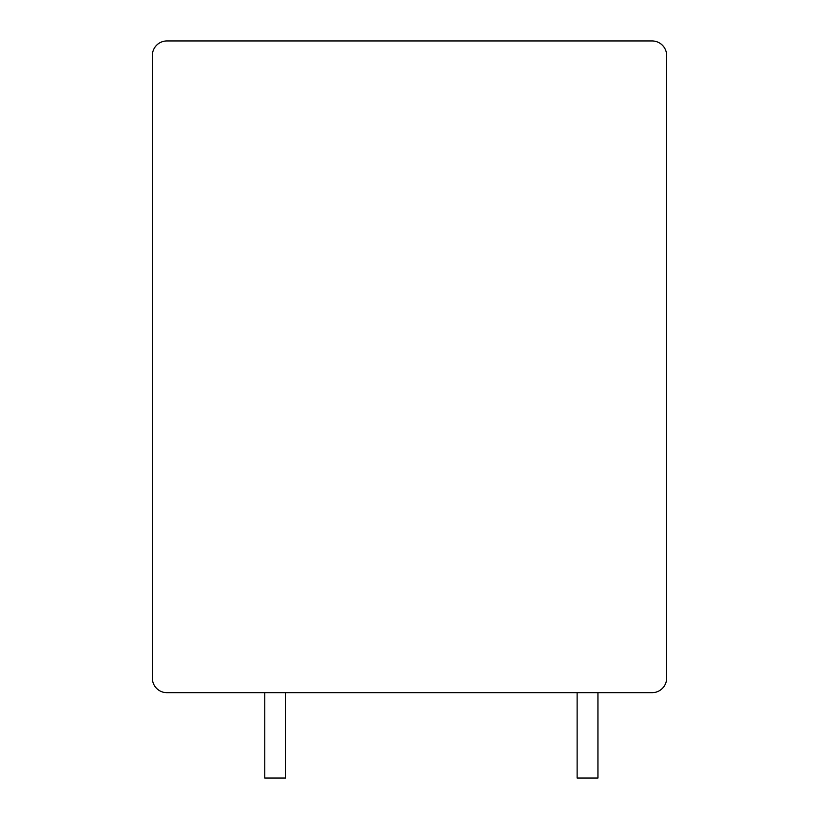 <?xml version="1.0" encoding="UTF-8"?>
<svg xmlns="http://www.w3.org/2000/svg" width="819" height="819" viewBox="0 0 819 819"><rect width="100%" height="100%" fill="white"/><g stroke="black" fill="none" stroke-linecap="round" stroke-linejoin="round"><path stroke-width="1.23" d="M666.656 55.528A14.578 14.578 0 0 0 652.078 40.95L166.922 40.95A14.578 14.578 0 0 0 152.344 55.528L152.344 678.101A14.578 14.578 0 0 0 166.922 692.679L652.078 692.679A14.578 14.578 0 0 0 666.656 678.101L666.656 55.528M285.606 692.679L285.606 778.05L264.783 778.05L264.783 692.679M597.942 692.679L597.942 778.05L577.119 778.05L577.119 692.679"/></g></svg>
